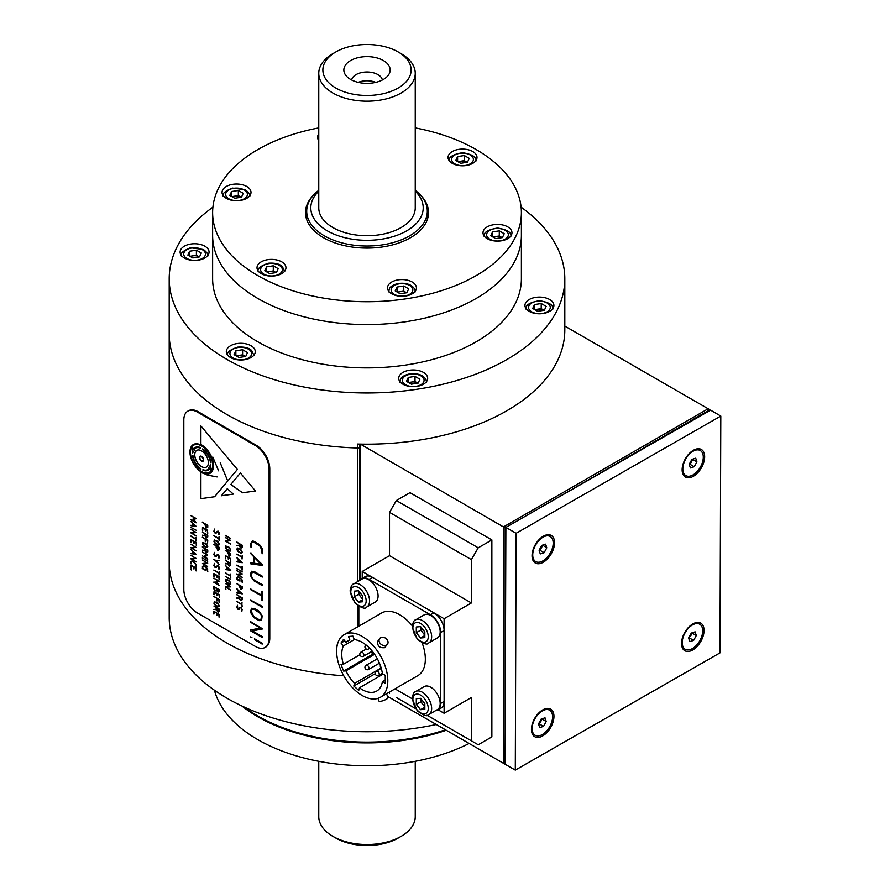 <?xml version="1.0" encoding="UTF-8"?>
<svg xmlns="http://www.w3.org/2000/svg" width="890" height="890" viewBox="0 0 890 890"><rect width="100%" height="100%" fill="white"/><g stroke="black" fill="none" stroke-linecap="round" stroke-linejoin="round"><path stroke-width="1.33" d="M436.289 724.505A197.803 114.198 180 0 1 169.2 617.538L169.2 562.391A197.803 114.198 0 0 0 343.785 675.799A197.803 114.198 180 0 1 169.2 562.391L169.2 333.917A197.803 114.198 0 0 0 360.183 448.048A197.803 114.198 180 0 1 169.2 333.917L169.2 278.77A197.803 114.198 180 0 1 212.91 207.159M445.423 729.767A154.382 89.134 180 0 1 244.394 707.149M521.106 207.159A197.803 114.198 180 0 1 564.816 278.77A197.803 114.198 180 0 1 367.003 392.968A197.803 114.198 180 0 1 169.2 278.77M184.352 258A14.474 8.355 0 0 0 200.117 259.813A14.474 8.355 0 0 0 209.061 252.093A14.474 8.355 0 0 0 194.587 243.738A14.474 8.355 0 0 0 180.114 252.093A14.474 8.355 0 0 0 184.352 258M230.555 357.546A14.474 8.355 0 0 0 246.319 359.36A14.474 8.355 0 0 0 255.263 351.639A14.474 8.355 0 0 0 240.79 343.284A14.474 8.355 0 0 0 226.316 351.639A14.474 8.355 0 0 0 230.555 357.546M402.97 384.224A14.474 8.355 0 0 0 418.745 386.038A14.474 8.355 0 0 0 427.678 378.317A14.474 8.355 0 0 0 413.205 369.962A14.474 8.355 0 0 0 398.731 378.317A14.474 8.355 0 0 0 402.97 384.224M529.194 311.344A14.474 8.355 0 0 0 544.969 313.158A14.474 8.355 0 0 0 553.903 305.437A14.474 8.355 0 0 0 539.429 297.082A14.474 8.355 0 0 0 524.955 305.437A14.474 8.355 0 0 0 529.194 311.344M415.252 127.915A154.382 89.134 180 0 1 521.395 212.588L521.395 278.77A154.382 89.134 180 0 1 367.003 367.893A154.382 89.134 180 0 1 212.621 278.77L212.621 235.438A154.382 89.134 180 0 0 367.003 324.572A154.382 89.134 180 0 0 521.395 235.438A154.382 89.134 180 0 1 367.003 324.572A154.382 89.134 180 0 1 212.621 235.438L212.621 212.588A154.382 89.134 180 0 1 257.844 149.565A154.382 89.134 180 0 1 318.765 127.915M532.71 308.452L537.627 311.289L544.357 310.254L546.16 306.371L541.231 303.523L534.512 304.569L532.71 308.452M535.346 309.976A6.03 3.482 180 0 1 537.872 309.164A6.03 3.482 180 0 1 543.701 310.065A6.03 3.482 180 0 1 544.057 310.299L541.231 308.641L534.779 309.642M534.512 309.486L534.512 304.569M541.231 308.641L541.231 303.523M415.252 190.315A60.309 34.821 180 0 1 427.311 211.208A60.309 34.821 180 0 1 390.087 243.37A60.309 34.821 180 0 1 324.361 235.828A60.309 34.821 180 0 1 306.705 211.208A60.309 34.821 180 0 1 318.765 190.315M318.765 191.216A56.204 32.452 0 0 0 330.668 232.613A56.204 32.452 0 0 0 403.348 232.613A56.204 32.452 0 0 0 415.252 191.216M335.797 51.965L332.893 53.645A48.249 27.857 0 0 0 318.765 73.336L318.765 207.86A48.249 27.857 0 0 0 367.003 235.716A48.249 27.857 0 0 0 415.252 207.86L415.252 73.336A48.249 27.857 0 0 0 401.123 53.645A48.249 27.857 0 0 0 401.123 53.634L398.219 51.965A44.144 25.487 0 0 0 335.797 51.965A44.144 25.487 0 0 0 335.797 88.01A44.144 25.487 0 0 0 398.219 88.01A44.144 25.487 0 0 0 398.219 51.965M318.765 73.336A48.249 27.857 0 0 0 332.893 93.027A48.249 27.857 0 0 0 385.47 99.068A48.249 27.857 0 0 0 415.252 73.336M375.803 82.358A15.442 8.911 0 0 0 358.214 82.358M382.366 79.989A15.442 8.911 0 0 0 377.927 74.604A15.442 8.911 0 0 0 361.841 72.502A15.442 8.911 0 0 0 351.65 79.989M383.379 60.531A23.162 13.372 0 0 0 353.875 58.974A23.162 13.372 0 0 0 345.865 75.45A23.162 13.372 0 0 0 367.003 83.36A23.162 13.372 0 0 0 388.151 75.45A23.162 13.372 0 0 0 383.379 60.531M415.252 761.295L415.252 816.664A48.249 27.857 180 0 1 401.123 836.355A48.249 27.857 180 0 1 332.893 836.355A48.249 27.857 180 0 1 318.765 816.664L318.765 761.295M401.123 836.355L398.219 838.035A44.144 25.487 180 0 1 335.797 838.035L332.893 836.355M241.88 705.981A154.382 89.134 0 0 0 446.268 730.267M214.423 690.217A154.382 89.134 0 0 0 217.883 699.696A154.382 89.134 0 0 0 469.141 743.473M419.568 194.131A61.51 35.511 180 0 1 428.524 212.588A61.51 35.511 180 0 1 367.003 248.099A61.51 35.511 180 0 1 305.493 212.588A61.51 35.511 180 0 1 314.448 194.131M521.395 212.588A154.382 89.134 180 0 1 367.003 301.721A154.382 89.134 180 0 1 212.621 212.588M472.768 163.348A14.474 8.355 0 0 0 477.007 157.441A14.474 8.355 0 0 0 462.533 149.086A14.474 8.355 0 0 0 448.059 157.441A14.474 8.355 0 0 0 456.993 165.162A14.474 8.355 0 0 0 472.768 163.348M318.765 133.934A14.474 8.355 0 0 0 317.574 137.249A14.474 8.355 0 0 0 318.765 140.576M246.764 198.314A14.474 8.355 0 0 0 251.002 192.396A14.474 8.355 0 0 0 236.529 184.041A14.474 8.355 0 0 0 222.055 192.396A14.474 8.355 0 0 0 230.988 200.117A14.474 8.355 0 0 0 246.764 198.314M281.718 273.642A14.474 8.355 0 0 0 285.957 267.734A14.474 8.355 0 0 0 271.483 259.379A14.474 8.355 0 0 0 257.01 267.734A14.474 8.355 0 0 0 265.943 275.455A14.474 8.355 0 0 0 281.718 273.642M412.204 293.834A14.474 8.355 0 0 0 416.442 287.915A14.474 8.355 0 0 0 401.969 279.56A14.474 8.355 0 0 0 387.495 287.915A14.474 8.355 0 0 0 396.428 295.636A14.474 8.355 0 0 0 412.204 293.834M507.723 238.676A14.474 8.355 0 0 0 511.961 232.768A14.474 8.355 0 0 0 497.488 224.413A14.474 8.355 0 0 0 483.014 232.768A14.474 8.355 0 0 0 491.947 240.489A14.474 8.355 0 0 0 507.723 238.676M504.218 233.703L499.29 230.855L492.57 231.901L490.768 235.783L495.686 238.62L502.416 237.586L504.218 233.703M499.29 235.984L495.93 236.495A6.03 3.482 180 0 1 501.76 237.396A6.03 3.482 180 0 1 502.116 237.63L499.29 235.984L499.29 230.855M492.57 236.818L492.57 231.901M493.405 237.307A6.03 3.482 180 0 1 495.93 236.495L492.838 236.974M205.523 570.368L202.319 568.554L203.309 565.695L206.291 567.253L207.637 569.177L207.615 571.725L206.625 567.976L203.866 566.285L202.831 566.585L202.753 568.488L205.145 569.867L205.334 568.988L205.523 570.368L202.475 568.721L202.419 566.674L203.343 565.673M205.145 569.834L205.312 568.944M207.793 571.647L206.658 567.953L203.899 566.263L202.864 566.574M215.135 556.039L217.939 554.381L219.185 556.161L218.929 558.197L217.961 554.782L215.091 556.45L213.845 554.648L214.446 552.401L214.167 554.448L215.135 556.039L217.972 554.359M216.281 556.317L215.124 556.428L213.878 554.626L214.479 552.39M218.929 558.197L218.284 555.104L217.093 554.882M207.726 561.279L202.475 557.841M218.15 549.875L218.907 547.561L216.515 546.215M213.822 544.413L219.129 547.294L219.252 549.375L218.228 550.343L216.148 547.406L216.148 545.959L213.822 544.413M218.295 544.702L218.907 543.79L218.428 542.366L214.535 540.386M218.884 545.025L215.358 543.612L214.012 541.687L214.368 539.874M216.281 532.999L215.124 533.11L213.845 531.341L214.446 529.094L214.167 531.141L215.135 532.732L217.972 531.041M215.135 532.732L217.939 531.063L219.185 532.854L218.929 534.89L217.961 531.475L215.091 533.132L213.878 531.319L214.479 529.072M218.929 534.89L218.284 531.786L217.093 531.575M205.034 533.766L207.426 535.146L206.669 537.46M204.622 535.19L204.656 533.544L202.475 531.853M207.793 536.937L206.725 537.916L204.7 535.558L202.419 535.179M230.733 586.833L226.216 587.178M229.865 586.477L225.448 583.451M225.315 586.899L229.898 586.488L225.415 583.473L230.61 586.466L226.16 587.178L230.71 590.159L225.315 586.899M230.744 590.137L225.326 586.799M229.787 583.885L230.399 582.972L229.909 581.548L226.027 579.568M230.377 584.207L226.85 582.794L225.504 580.87L225.849 579.056M230.766 577.688L230.365 576.053L225.281 572.904L230.365 575.63L230.532 574.039L230.588 577.766L230.399 576.041L225.448 572.748M216.515 607.915L217.694 611.475L218.873 610.885L218.907 609.294L216.515 607.915L218.873 609.316L218.15 611.608M216.114 609.339L216.148 607.692L213.956 606.001M213.822 609.383L216.114 609.361L216.114 607.714L213.923 606.023L219.129 609.027L219.252 611.107L218.206 612.064L216.192 609.706L213.822 609.383M225.76 558.508L225.515 555.516M230.766 561.401L230.399 558.764L228.53 557.685L228.374 559.51L228.152 557.474L225.76 556.128M228.496 559.487L228.118 557.496L225.726 556.116L225.381 558.397L225.348 555.605L230.61 558.497L230.543 561.457L230.365 558.787L228.53 557.73M218.261 606.446L218.795 604.989L217.772 603.498L215.502 602.185L214.245 602.897L215.347 604.944L217.739 606.324L218.907 605.523L218.428 604.099L214.535 602.118M218.884 606.758L215.358 605.345L214.012 603.42L214.368 601.607M229.609 555.916L230.365 553.613L227.974 552.223L229.175 555.772L230.399 555.16L230.399 553.591L228.007 552.245M230.766 555.382L229.208 556.183L227.629 551.989L225.448 550.298M214.279 594.698L214.023 591.705M217.038 595.655L216.671 593.663L214.279 592.328M217.038 593.886L218.907 594.965L217.004 593.897L216.86 595.721L216.637 593.686L214.245 592.306L213.889 594.587L213.989 591.728L219.118 594.687L219.274 597.591M229.787 550.721L230.399 549.82L229.909 548.396L226.027 546.416M230.377 551.055L226.85 549.642L225.504 547.717L225.849 545.893M216.281 567.364L215.124 567.475L213.845 565.706L214.446 563.459L214.167 565.506L215.135 567.086L217.972 565.406M218.962 569.233L217.928 565.851L215.091 567.497L213.878 565.684L214.479 563.437M215.135 567.086L217.939 565.428L219.185 567.208L218.929 569.255L218.328 566.129L217.093 565.94M191.306 542.589L191.05 539.596M194.065 543.545L193.697 541.554L191.306 540.208M194.065 541.765L195.934 542.844L194.031 541.788L193.887 543.601L193.664 541.565L191.272 540.186L190.916 542.477L191.016 539.607L196.145 542.577L196.301 545.481M202.787 530.307L202.542 527.314M207.793 533.199L207.426 530.574L205.557 529.494L205.401 531.308L205.178 529.272L202.787 527.926M207.426 532.988L207.392 530.585L205.557 529.528M262.472 643.67L254.562 639.676L254.473 638.753M262.172 644.104L254.529 639.699L254.44 638.775L262.183 643.17L262.205 644.093M254.195 609.238L251.948 609.361L251.314 611.441L253.817 616.614L259.224 619.74L261.037 619.585L261.782 617.426L260.726 613.722L254.195 609.238M260.436 619.93L261.816 617.404L260.692 613.744L254.162 609.261L251.915 609.383M261.604 620.452L259.157 620.608L253.895 617.571L250.947 612.965L250.702 611.041L251.915 608.126M250.668 611.063L251.536 608.404L254.195 608.337L259.246 611.252L262.183 615.891L261.571 620.475L259.123 620.63L253.861 617.593L250.913 612.976L250.702 611.041M255.452 445.59L197.458 412.103A19.302 11.147 -120 0 0 187.812 411.147A19.302 11.147 -120 0 0 183.818 419.98L183.818 589.369A19.302 11.147 -120 0 0 197.458 613.01L255.452 646.485A19.302 11.147 -120 0 0 265.098 647.442A19.302 11.147 -120 0 0 269.103 638.608L269.103 469.219A19.302 11.147 -120 0 0 255.452 445.59L256.131 445.2L198.136 411.714A19.302 11.147 -120 0 0 188.491 410.757A19.302 11.147 -120 0 0 188.157 410.969M265.442 647.241A19.302 11.147 -120 0 0 265.787 647.052A19.302 11.147 -120 0 0 269.781 638.219L269.781 468.83A19.302 11.147 -120 0 0 256.131 445.2M238.453 576.664L242.102 579.924L242.214 582.405L241.079 578.723L238.32 577.02L237.285 577.332L237.218 579.234L239.61 580.614L239.788 579.724L239.977 581.114L236.896 579.479L236.84 577.443L238.453 576.664M242.247 606.335L241.88 604.688L236.796 601.529L241.846 604.277L242.024 602.686M241.88 604.254L242.069 606.424L241.846 604.699L236.896 601.418M202.442 555.872L206.97 558.486L204.6 555.36L206.97 555.037L202.442 551.989L207.637 554.993L205.101 555.694L207.682 559.309L202.442 555.872M240.4 473.013L230.821 484.483L242.558 492.771L255.441 490.946L240.4 473.013L230.821 484.483L242.525 492.793L255.452 490.969M237.385 469.43L200.873 425.898L200.873 444.577A16.888 9.745 60 0 1 213.489 465.626A16.888 9.745 60 0 1 200.873 472.112L200.873 498.667L214.601 496.731L237.385 469.43M207.136 475.038L217.104 476.929M212.799 457.026L218.584 470.843M220.242 462.845L227.729 481.001M200.906 425.932L200.906 444.555A16.888 9.745 60 0 1 212.488 459.385A16.888 9.745 60 0 1 210.018 473.347M200.906 472.134L200.906 498.656L214.612 496.72M210.652 464.892L208.738 467.606L209.272 468.262A12.549 7.242 60 0 1 207.837 469.586M202.987 469.675L202.987 470.243A13.272 7.665 -120 0 0 208.204 470.22M209.717 468.819L209.684 468.841A13.272 7.665 -120 0 0 209.717 468.819L210.652 469.976M202.987 470.243L202.953 470.254A13.272 7.665 -120 0 0 208.182 470.232A13.272 7.665 -120 0 0 209.684 468.841L210.652 470.031L210.652 464.858L208.705 467.617L209.239 468.285A12.549 7.242 60 0 1 202.953 469.664L202.953 470.254M206.113 452.687A12.549 7.242 60 0 1 210.441 462.455L210.963 462.755A13.272 7.665 -120 0 0 206.369 452.331L206.925 451.53L202.442 448.949L206.113 452.687M194.009 449.472A12.549 7.242 60 0 1 200.294 448.104L200.294 447.503A13.272 7.665 -120 0 0 193.564 448.927L192.596 447.726L192.596 452.899L194.543 450.14L194.009 449.472M197.28 465.337A12.549 7.242 60 0 1 192.941 455.58L192.429 455.28A13.272 7.665 -120 0 0 197.024 465.704L196.468 466.493L200.951 469.086L197.28 465.337M201.552 466.616A9.645 5.574 -120 0 0 207.459 458.205A9.645 5.574 -120 0 0 195.644 451.386A9.645 5.574 -120 0 0 201.552 466.616M201.552 471.544A15.675 9.056 -120 0 0 209.395 472.312A15.675 9.056 -120 0 0 209.395 454.212A15.675 9.056 -120 0 0 193.709 445.156A15.675 9.056 -120 0 0 191.306 457.727A15.675 9.056 -120 0 0 201.552 471.544M209.395 472.312L209.428 472.301A15.675 9.056 -120 0 0 209.428 472.301A15.675 9.056 -120 0 0 209.428 454.189A15.675 9.056 -120 0 0 193.742 445.134A15.675 9.056 -120 0 0 193.731 445.145M193.364 444.522A16.398 9.467 -120 0 0 190.872 457.671A16.398 9.467 -120 0 0 201.585 472.112A16.398 9.467 -120 0 0 209.773 472.935A16.398 9.467 -120 0 0 209.751 454A16.398 9.467 -120 0 0 193.353 444.533A16.398 9.467 -120 0 0 190.838 457.671A16.398 9.467 -120 0 0 201.552 472.134A16.398 9.467 -120 0 0 209.751 472.946M233.325 494.095L227.317 488.688L221.41 495.774L233.325 494.095M196.267 568.165L196.078 570.913L195.9 568.243L194.031 567.164L193.887 568.988L193.664 566.952L191.272 565.573L191.072 568.031L190.894 565.072L196.267 568.165M196.278 558.475L191.695 558.909L196.145 561.913L190.95 558.909L195.433 558.219L190.816 555.349L196.278 558.475M196.278 547.428L191.695 547.862L196.145 550.865L190.95 547.862L195.433 547.172L190.816 544.291L196.278 547.428M196.256 537.538L196.123 541.042L195.9 539.329L190.816 536.169L195.9 538.895L196.256 537.538M196.156 530.229L190.816 527.37L196.156 530.229M196.156 518.492L193.619 519.182L196.134 522.797L190.938 519.793L195.477 521.985L193.108 518.848L195.477 518.536L190.816 515.633L196.156 518.492M207.759 563.125L203.176 563.559L207.626 566.563L202.442 563.559L206.925 562.869L202.308 559.988L207.759 563.125M207.759 546.56L207.359 547.572L206.246 547.539L203.843 546.149L202.497 544.235L202.775 542.455L206.302 543.857L207.759 546.56M207.759 535.079L207.759 536.959L206.168 537.738L204.667 535.58L202.519 535.635L204.622 535.213L204.622 533.566L202.308 532.02L207.759 535.079M207.759 525.322L207.759 527.203L206.202 528.004L204.622 523.809L202.308 522.263L207.759 525.322M219.252 611.107L218.172 612.086L216.159 609.728L213.867 609.339M219.24 599.471L219.051 602.23L218.873 599.56L217.004 598.481L216.815 600.928L216.637 598.258L213.789 596.411L219.24 599.471M219.24 589.714L219.252 591.55L217.961 592.162L216.826 590.793L215.28 590.915L213.912 589.002L213.867 586.61L219.24 589.714M219.24 576.676L219.051 579.435L218.873 576.765L217.004 575.685L216.86 577.51L216.637 575.463L214.245 574.083L213.889 576.375L213.867 573.583L219.24 576.676M219.252 544.035L218.851 545.047L217.739 545.025L215.324 543.634L213.978 541.71L214.268 539.93L217.783 541.343L219.252 544.035M230.61 579.312L225.281 576.453L230.61 579.312M230.61 570.223L225.47 569.611L226.694 569.433L226.694 566.897L225.281 565.406L230.61 570.223M230.733 550.065L230.332 551.077L229.22 551.055L226.816 549.664L225.47 547.739L225.749 545.959L229.275 547.372L230.733 550.065M230.61 538.383L225.281 535.524L230.61 538.383M242.091 593.697L236.963 593.074L238.186 592.907L238.186 590.359L236.762 588.869L242.091 593.697M242.102 571.602L236.762 568.755L242.102 571.602M242.091 562.524L236.963 561.902L238.186 561.735L238.186 559.198L236.762 557.696L242.091 562.524M242.225 552.123L241.824 553.135L240.712 553.102L238.297 551.711L236.951 549.798L237.241 548.018L240.767 549.419L242.225 552.123M251.926 637.574L250.502 636.917L251.926 637.574M262.439 628.718L252.415 630.921L262.172 636.55L262.149 637.485L250.791 630.921L250.702 629.92L260.592 628.095L250.502 621.798L262.439 628.718M262.172 606.335L262.183 607.292L250.502 600.082L262.172 606.335M262.172 576.119L262.183 577.065L253.683 572.159L251.347 573.182L251.158 574.462L252.081 577.799L253.884 579.824L262.172 584.608L262.149 585.553L253.75 580.692L250.769 576.053L250.502 574.128L251.392 571.48L254.095 571.458L262.172 576.119M262.149 548.618L262.094 553.836L261.782 549.775L259.557 545.526L253.505 542.032L251.492 542.967L251.08 547.45L250.668 543.378L252.682 540.886L253.95 541.343L259.513 544.558L262.149 548.618M262.149 564.382L262.25 565.395L250.924 563.96L250.691 562.869L253.606 563.236L253.606 556.673L250.502 553.146L262.149 564.382M262.394 591.583L262.172 600.706L261.782 596.1L250.502 589.113L261.782 595.154L261.782 591.394L262.394 591.583M242.214 545.214L242.225 547.094L240.634 547.884L239.132 545.715L236.974 545.77L239.087 545.347L239.087 543.701L236.762 542.155L242.214 545.214M242.202 555.527L242.069 559.02L241.846 557.307L236.762 554.147L241.846 556.873L242.202 555.527M242.202 566.574L242.069 570.067L241.846 568.354L236.762 565.206L241.846 567.92L242.202 566.574M242.225 573.861L237.641 574.306L242.091 577.298L236.896 574.306L241.379 573.616L236.762 570.735L242.225 573.861M242.214 586.744L242.225 588.624L240.656 589.425L239.087 585.231L236.762 583.684L242.214 586.744M242.214 597.802L242.225 599.682L240.634 600.461L239.132 598.303L236.974 598.347L239.087 597.924L239.087 596.289L236.762 594.743L242.214 597.802M242.225 609.594L241.724 611.063L241.257 607.992L240.211 607.614L239.21 609.227L238.064 609.339L236.818 607.547L237.419 605.3L237.808 608.704L238.843 608.949L239.799 607.369L240.912 607.269L242.225 609.594M230.733 540.642L226.16 541.076L230.61 544.079L225.415 541.076L229.898 540.386L225.281 537.516L230.733 540.642M230.733 553.524L230.733 555.404L229.175 556.206L227.595 552.011L225.281 550.465L230.733 553.524M230.733 563.281L230.733 565.161L229.142 565.94L227.64 563.782L225.493 563.826L227.595 563.403L227.595 561.768L225.281 560.222L230.733 563.281M230.365 575.63L230.499 574.061M230.733 583.217L230.332 584.229L229.22 584.207L226.816 582.817L225.47 580.892L225.749 579.112L229.275 580.525L230.733 583.217M225.949 589.102L225.281 588.802L225.949 589.102M219.229 537.082L219.096 540.575L218.873 538.862L213.789 535.713L218.873 538.428L219.229 537.082M219.252 549.375L217.683 550.176L216.114 545.982L213.923 544.291M219.174 560.311L216.849 561.089L219.118 564.549L216.504 561.145L213.867 559.465L216.504 560.722L219.174 560.311M219.229 571.436L219.096 574.94L218.873 573.227L213.789 570.067L218.873 572.793L219.229 571.436M219.129 581.048L216.593 581.748L219.107 585.364L213.912 582.36L218.451 584.552L216.081 581.415L218.451 581.092L213.789 578.189L219.129 581.048M219.252 605.767L218.851 606.78L217.739 606.758L215.324 605.367L213.978 603.442L214.268 601.662L217.783 603.075L219.252 605.767M219.24 614.412L219.051 617.159L218.873 614.489L217.004 613.41L216.86 615.235L216.637 613.199L214.245 611.819L213.889 614.1L213.867 611.308L219.24 614.412M205.523 531.286L205.145 529.294L202.753 527.915L202.408 530.195L202.497 527.336L207.637 530.295L207.392 532.999M207.759 540.252L207.57 543.011L207.392 540.341L205.523 539.262L205.323 541.721L205.145 539.051L202.308 537.193L207.759 540.252M207.759 550.02L207.759 551.9L206.168 552.679L204.667 550.521L202.519 550.565L204.622 550.142L204.622 548.507L202.308 546.95L207.759 550.02M207.637 560.867L202.308 558.008L207.637 560.867M196.145 526.324L191.016 525.712L192.24 525.534L192.24 522.997L190.816 521.507L196.145 526.324M196.278 532.487L191.695 532.921L196.145 535.925L190.95 532.921L195.433 532.231L190.816 529.361L196.278 532.487M196.145 554.303L191.016 553.68L192.24 553.513L192.24 550.966L190.816 549.475L196.145 554.303M196.145 564.36L196.078 566.351L194.921 563.103L192.24 561.557L191.339 561.835L191.128 563.481L190.894 561.868L192.396 561.212L196.145 564.36M191.484 569.989L190.816 569.678L191.484 569.989M219.285 581.292L216.637 581.737M218.428 581.081L213.956 578.033M218.395 584.474L216.203 581.315M219.285 585.22L213.956 581.915M230.699 538.806L225.448 535.357M239.488 596.478L239.866 599.248L241.09 600.194L241.846 597.88L239.488 596.478M241.123 600.183L241.88 597.869L239.455 596.5M239.087 597.902L239.121 596.267L236.929 594.576M242.258 599.66L241.179 600.639L239.165 598.28L236.874 597.891M219.285 560.5L216.893 561.078M219.274 564.449L213.967 559.243M217.038 600.884L216.671 598.247L213.956 596.244M217.038 598.458L218.907 599.537L219.274 602.174M242.18 572.025L236.929 568.588M218.873 538.394L219.051 536.848M219.274 540.497L218.907 538.839L213.956 535.546M241.468 562.335L238.598 559.576M242.258 562.736L236.851 561.479M238.186 561.712L238.22 559.176L236.974 557.563M206.636 527.726L207.392 525.412L205 524.021L206.202 527.57L207.426 526.969L207.426 525.389L205.034 524.043M207.793 527.18L206.235 527.981L204.656 523.787L202.475 522.096M262.394 628.985L252.471 630.91M260.581 628.084L250.802 622.399L250.824 621.465M262.405 637.418L250.824 630.91L250.635 629.931M229.987 570.045L227.106 567.275M230.766 570.434L225.359 569.177M226.694 569.411L226.739 566.874L225.493 565.261M228.007 561.968L230.399 563.348L229.642 565.662L230.365 563.359L227.974 561.979L228.385 564.727L229.609 565.673M227.595 563.392L227.629 561.746L225.448 560.055M230.766 565.139L229.698 566.118L227.673 563.759L225.393 563.381M206.814 547.216L207.426 546.315L206.936 544.891L203.054 542.911M207.392 547.55L203.877 546.137L202.531 544.213L202.876 542.388M261.782 595.121L262.06 591.116M262.461 600.461L261.816 600.038L261.816 596.077L250.824 589.736L250.824 588.791M206.636 552.412L207.392 550.098L205 548.718L206.202 552.267L207.426 551.655L207.426 550.076L205.034 548.741M204.622 550.12L204.656 548.485L202.475 546.794M207.793 551.878L206.725 552.857L204.7 550.498L202.419 550.109M260.837 564.126L254.295 557.429M262.472 564.928L250.958 563.937L250.691 562.869M253.606 563.214L253.639 556.651L250.702 553.591L250.924 552.779M230.733 540.72L226.216 541.076M229.865 540.375L225.448 537.349M230.744 544.035L225.359 540.675M238.142 608.916L240.945 607.247M239.254 609.205L238.097 609.316L236.851 607.525L237.452 605.278M241.946 611.074L241.301 607.97L240.066 607.781M196.312 518.725L193.664 519.182M195.455 518.514L190.983 515.466M195.422 521.918L193.23 518.748M196.312 522.664L190.983 519.348M241.468 593.508L238.598 590.738M242.258 593.897L236.851 592.64M238.186 592.873L238.22 590.337L236.974 588.724M239.488 585.431L240.667 589.002L241.846 588.412L241.88 586.81L239.488 585.431L241.846 586.833L241.123 589.124M242.258 588.613L240.689 589.402L239.121 585.22L236.929 583.517M195.9 538.851L196.067 537.315M196.301 540.964L195.934 539.307L190.983 536.014M242.225 573.95L237.697 574.295M241.357 573.594L236.929 570.568M242.225 577.254L236.851 573.905M241.846 567.887L242.024 566.34M242.247 569.989L241.88 568.332L236.929 565.05M196.267 547.506L191.751 547.851M195.411 547.15L190.983 544.135M196.278 550.821L190.894 547.461M196.267 558.564L191.751 558.909M195.411 558.208L190.983 555.182M196.278 561.868L190.894 558.508M241.235 552.801L241.768 551.333L240.745 549.842L238.476 548.529L237.218 549.241L238.32 551.299L240.712 552.679L241.88 551.878L241.401 550.454L237.508 548.474M241.858 553.113L238.331 551.7L236.985 549.775L237.341 547.951M241.123 547.595L241.88 545.281L239.488 543.946M239.087 545.325L239.121 543.69L236.929 541.988M242.258 547.083L241.179 548.062L239.165 545.703L236.874 545.314M191.306 567.965L191.05 564.972M194.065 568.921L193.697 566.93L191.306 565.595M196.301 570.857L195.934 568.232L194.065 567.186M227.328 488.699L221.443 495.752L233.314 494.072M200.361 456.637A2.414 1.391 -120 0 0 200.016 458.572A2.414 1.391 -120 0 0 201.585 460.686A2.414 1.391 -120 0 0 202.775 460.82M203.02 461.231A2.893 1.669 -120 0 0 203.031 457.883A2.893 1.669 -120 0 0 200.128 456.225M196.746 450.373A9.645 5.574 -120 0 0 195.288 458.105A9.645 5.574 -120 0 0 201.585 466.594A9.645 5.574 -120 0 0 206.391 467.083M262.328 607.269L250.802 600.683L250.824 599.749M192.463 455.302A13.272 7.665 -120 0 0 197.057 465.681L196.501 466.482L200.884 469.008M195.444 448.148A12.549 7.242 60 0 1 200.294 448.07M195.077 447.525A13.272 7.665 -120 0 0 193.597 448.905L193.586 448.894M192.629 447.77L192.629 452.854M262.405 585.464L253.784 580.681L250.802 576.03L250.535 574.106L251.77 571.202M262.328 577.054L253.717 572.136L252.17 572.103M206.124 452.699L206.146 452.665A12.549 7.242 60 0 1 210.474 462.433L210.952 462.711M202.531 448.994L205.824 453.099M251.347 547.194L250.702 546.849L250.702 543.356L252.716 540.864M262.461 553.636L260.403 546.271L253.539 542.01L252.215 541.988M192.618 553.58L195.555 554.147L192.618 551.322L192.618 553.58M191.306 563.403L190.927 561.846L191.851 560.967M196.301 566.296L195.311 563.403L192.273 561.534L191.372 561.812M201.552 460.709A2.414 1.391 -120 0 0 203.031 458.606A2.414 1.391 -120 0 0 200.072 456.904A2.414 1.391 -120 0 0 201.552 460.709M201.552 461.098A2.893 1.669 -120 0 0 203.321 458.584A2.893 1.669 -120 0 0 199.783 456.537A2.893 1.669 -120 0 0 201.552 461.098M192.618 525.601L195.555 526.179L192.618 523.342L192.618 525.601M254.262 563.248L260.87 564.149L254.262 557.396L254.262 563.248M240.667 547.472L241.846 546.883L241.846 545.303L239.455 543.923L240.667 547.472M238.565 592.962L241.502 593.541L238.565 590.704L238.565 592.962M238.565 561.801L241.502 562.369L238.565 559.543L238.565 561.801M195.522 554.114L192.652 551.344M196.312 554.503L190.905 553.257M192.24 553.491L192.273 550.955L191.027 549.341M227.072 569.5L230.02 570.078L227.072 567.241L227.072 569.5M226.839 549.241L229.754 550.743L230.365 549.842L229.253 547.784L226.983 546.482L225.726 547.194L226.839 549.241M215.881 590.793L216.637 588.501L214.245 587.122L214.657 589.836L215.881 590.793M217.694 549.742L218.873 549.152L218.873 547.584L216.481 546.204L217.694 549.742M215.347 543.212L218.261 544.713L218.873 543.812L217.772 541.765L215.502 540.452L214.245 541.164L215.347 543.212M226.839 582.394L229.754 583.896L230.365 582.995L229.253 580.948L226.983 579.635L225.726 580.347L226.839 582.394M217.961 591.772L218.873 591.338L218.873 589.803L217.004 588.724L217.961 591.772M203.855 545.737L206.78 547.239L207.392 546.338L206.28 544.279L204.01 542.967L202.753 543.679L203.855 545.737M215.914 590.771L216.671 588.49L214.279 587.144M218.362 591.872L218.907 589.781L217.038 588.746M219.285 591.527L217.994 592.139L216.86 590.771L215.313 590.893L213.956 588.98L214.023 586.532M206.202 537.326L207.392 536.737L207.392 535.168L205 533.778L206.202 537.326M196.267 532.576L191.751 532.921M195.411 532.22L190.983 529.194M196.278 535.88L190.894 532.52M214.279 576.486L214.023 573.494M217.038 577.443L216.671 575.452L214.279 574.106M219.274 579.379L218.907 576.742L217.038 575.708M195.522 526.146L192.652 523.376M196.312 526.535L190.905 525.278M192.24 525.512L192.273 522.975L191.027 521.362M201.307 253.016L196.39 250.179L189.659 251.214L187.857 255.096L192.785 257.944L199.505 256.899L201.307 253.016M199.238 256.943L196.39 255.297L196.39 250.179M189.659 256.142L189.659 251.214M196.39 255.297L189.926 256.298M199.215 256.954A6.03 3.482 0 0 0 198.848 256.721A6.03 3.482 0 0 0 190.493 256.62M238.987 357.491L245.707 356.456L247.509 352.574L242.592 349.726L235.861 350.771L234.059 354.654L238.987 357.491M235.861 355.689L235.861 350.771M236.696 356.167A6.03 3.482 0 0 1 239.221 355.366A6.03 3.482 0 0 1 245.417 356.501L242.592 354.843L236.128 355.844M242.592 354.843L242.592 349.726M418.133 383.123L419.935 379.24L415.007 376.403L408.288 377.438L406.485 381.32L411.403 384.168L418.133 383.123M409.122 382.845A6.03 3.482 0 0 1 417.833 383.167L415.007 381.521L415.007 376.403M408.288 382.366L408.288 377.438M415.007 381.521L408.555 382.522M455.802 160.445L460.731 163.293L467.45 162.247L469.253 158.364L464.335 155.528L457.605 156.562L455.802 160.445M457.605 161.49L457.605 156.562M467.183 162.292L464.335 160.645L457.872 161.646M464.335 160.645L464.335 155.528M458.439 161.969A6.03 3.482 180 0 1 460.964 161.168A6.03 3.482 180 0 1 466.794 162.069A6.03 3.482 180 0 1 467.161 162.292M243.248 193.33L238.331 190.482L231.6 191.528L229.798 195.411L234.726 198.259L241.446 197.213L243.248 193.33M241.179 197.257L238.331 195.611L238.331 190.482M231.6 196.456L231.6 191.528M238.331 195.611L231.867 196.612M241.157 197.257A6.03 3.482 180 0 0 240.79 197.024A6.03 3.482 0 0 0 234.96 196.123A6.03 3.482 180 0 0 232.435 196.935M269.681 273.586L276.412 272.551L278.214 268.669L273.286 265.821L266.566 266.867L264.764 270.749L269.681 273.586M276.145 272.585L273.286 270.938L273.286 265.821M266.566 271.784L266.566 266.867M273.286 270.938L266.833 271.94M267.401 272.262A6.03 3.482 0 0 1 269.926 271.461A6.03 3.482 180 0 1 275.755 272.362A6.03 3.482 180 0 1 276.111 272.596M403.771 291.13L400.411 291.653A6.03 3.482 180 0 1 406.229 292.554L403.771 291.13L403.771 286.002L397.051 287.047L395.249 290.93L400.166 293.778L406.897 292.732L408.699 288.849L403.771 286.002M397.051 291.976L397.051 287.047M397.886 292.454A6.03 3.482 180 0 1 400.411 291.653L397.318 292.131M691.063 635.249L690.328 634.826M505.175 764.265L503.462 763.286L503.462 526.936L503.462 763.286L387.539 696.358M564.816 326.074L709.853 409.745L532.821 511.961M564.705 326.129A197.803 114.198 180 0 1 360.361 444.11L503.462 526.936L708.151 408.755L503.462 526.936L505.175 527.915L505.175 732.693M360.183 580.124L360.183 444.21M361.818 578.611L365.234 576.642A14.474 8.355 60 0 1 372.465 577.354L369.05 579.323A14.474 8.355 -120 0 0 361.818 578.611A14.474 8.355 -120 0 0 360.15 580.18M435.51 710.698A14.474 8.355 -120 0 0 437.702 710.031A14.474 8.355 -120 0 0 440.695 703.412L440.695 632.501A14.474 8.355 -120 0 0 430.46 614.779L433.875 612.81L372.465 577.354M430.46 614.779L369.05 579.323M433.875 612.81A14.474 8.355 60 0 1 444.11 630.532L440.695 632.501M440.695 703.412L444.11 701.442L444.11 630.532M444.11 701.442A14.474 8.355 60 0 1 441.106 708.062L437.702 710.031M395.004 688.849L412.181 698.772M358.826 606.335L358.826 626.171M386.527 693.744L388.051 697.671A4.828 1.024 158.8 0 1 383.924 700.363A4.828 1.024 158.8 0 1 379.051 701.164L377.972 698.372M336.776 648.287A4.828 2.781 -60 0 1 337.477 644.215M345.921 642.291L349.859 640.01A28.947 16.71 -120 0 0 347.756 640.922A28.947 16.71 -120 0 0 345.921 642.291L343.573 639.354L341.015 643.003L343.362 645.929A28.947 16.71 -120 0 0 343.362 664.263L359.883 654.729M344.753 640.833L341.015 643.003M349.859 640.01L348.502 636.506L352.93 636.116L354.298 639.621L343.362 645.929M371.508 651.602L372.565 654.328L343.573 671.06L341.015 664.474L343.362 664.263M372.565 654.328L374.501 654.15M343.573 671.06L345.921 670.86A28.947 16.71 -120 0 0 354.509 683.409L381.187 668.012M374.601 654.295L345.921 670.86M375.202 673.674L353.797 686.034L354.509 683.409M353.797 686.034L358.748 690.418L359.449 687.792A28.947 16.71 -120 0 0 376.704 691.052A28.947 16.71 -120 0 0 382.411 681.573L385.259 679.938M383.134 674.119L359.449 687.792M354.298 639.621A28.947 16.71 -120 0 1 382.411 673.697L385.259 675.343L385.259 683.22L382.411 681.573M336.643 651.213A36.179 20.893 -120 0 0 352.44 687.625A36.179 20.893 -120 0 0 380.319 697.326A36.179 20.893 -120 0 0 380.319 655.541A36.179 20.893 -120 0 0 344.141 634.648A36.179 20.893 -120 0 0 336.643 651.213M386.961 639.454A4.828 3.805 35.1 0 0 379.607 638.642A4.828 3.805 35.1 0 0 380.709 644.004A4.828 3.805 35.1 0 0 386.505 645.094A4.828 3.805 35.1 0 0 387.495 644.193A4.828 3.805 35.1 0 0 386.961 639.454M379.607 638.642L377.805 641.212C377.16 645.962 379.463 648.12 384.691 647.686L387.495 644.193M380.319 697.326L417.844 675.655A36.179 20.893 -120 0 0 422.094 642.803M412.237 625.737A36.179 20.893 -120 0 0 381.665 612.988L344.141 634.648M428.902 714.503L437.435 709.586A13.272 7.665 -120 0 0 437.435 694.267A13.272 7.665 -120 0 0 424.163 686.602L415.641 691.53C414.017 691.808 412.86 694.156 412.181 698.583L417.188 710.732C423.596 715.694 427.5 716.951 428.902 714.503A13.272 7.665 -120 0 0 428.902 699.184A13.272 7.665 -120 0 0 415.641 691.53M424.83 709.308L424.83 703.623L420.57 698.316L416.309 698.694L416.309 704.379L420.57 709.686L424.83 709.308M420.736 701.821L422.872 704.468A6.03 3.482 -120 0 1 420.736 698.973L420.736 701.821L416.309 704.379M424.83 707.227L420.57 709.686M424.83 706.26A6.03 3.482 60 0 1 422.872 704.468L424.83 706.916M416.309 632.69L420.57 637.997L424.83 637.607L424.83 631.922L420.57 626.616L416.309 627.005L416.309 632.69L420.736 630.131L420.736 626.838A6.03 3.482 -120 0 0 420.736 627.283A6.03 3.482 -120 0 0 424.83 634.57M424.83 635.527L420.57 637.997M420.736 630.131L424.83 635.215M428.902 642.814L437.435 637.885A13.272 7.665 -120 0 0 437.435 622.566A13.272 7.665 -120 0 0 424.163 614.912L415.641 619.829C414.017 620.119 412.86 622.466 412.181 626.894L417.188 639.042C423.596 644.004 427.5 645.261 428.902 642.814A13.272 7.665 -120 0 0 428.902 627.495A13.272 7.665 -120 0 0 415.641 619.829M366.814 606.969L375.346 602.04A13.272 7.665 -120 0 0 375.346 586.721A13.272 7.665 -120 0 0 362.074 579.056L353.553 583.985C351.928 584.263 350.771 586.621 350.093 591.049L355.099 603.198C361.507 608.148 365.412 609.405 366.814 606.969A13.272 7.665 -120 0 0 366.814 591.65A13.272 7.665 -120 0 0 353.553 583.985M362.742 596.077L358.481 590.771L354.22 591.16L354.22 596.845L358.481 602.141L362.742 601.762L362.742 596.077M358.648 590.982L358.648 594.275L354.22 596.845M362.742 599.682L358.481 602.141M358.648 594.275L362.742 599.37M362.742 598.725A6.03 3.482 60 0 1 360.784 596.934A6.03 3.482 -120 0 1 358.648 591.438A6.03 3.482 60 0 1 358.67 591.005M515.299 770.117L516.111 533.299L720.8 416.064L719.988 652.882L515.299 770.117L505.064 764.21L505.876 527.381L516.111 533.299M505.876 527.381L710.565 410.157L720.8 416.064M693.444 450.24A15.92 9.189 120 0 0 693.399 450.273A15.92 9.189 120 0 0 682.14 469.764A15.92 9.189 120 0 0 693.388 476.272A15.92 9.189 120 0 0 704.658 456.804A15.92 9.189 120 0 0 693.444 450.24M692.843 623.912A15.92 9.189 120 0 0 692.798 623.935A15.92 9.189 120 0 0 681.54 643.437A15.92 9.189 120 0 0 692.787 649.945A15.92 9.189 120 0 0 704.057 630.476A15.92 9.189 120 0 0 692.843 623.912M543.345 536.214A15.92 9.189 120 0 0 543.289 536.236A15.92 9.189 120 0 0 532.042 555.738A15.92 9.189 120 0 0 543.278 562.246A15.92 9.189 120 0 0 554.548 542.778A15.92 9.189 120 0 0 543.345 536.214M542.744 709.886A15.92 9.189 120 0 0 542.7 709.909A15.92 9.189 120 0 0 531.441 729.411A15.92 9.189 120 0 0 542.678 735.919A15.92 9.189 120 0 0 553.958 716.439A15.92 9.189 120 0 0 542.744 709.886M709.853 410.557L709.853 409.745M505.876 527.514L505.175 527.915M544.591 709.886A14.474 8.355 120 0 0 533.388 722.191A14.474 8.355 120 0 0 535.124 735.251A14.474 8.355 120 0 0 549.597 726.885A14.474 8.355 120 0 0 549.597 710.176A14.474 8.355 120 0 0 544.591 709.886M549.241 709.998A14.474 8.355 120 0 0 548.908 709.786A14.474 8.355 120 0 0 543.912 709.497A14.474 8.355 120 0 0 542.177 710.231M531.452 728.799A14.474 8.355 120 0 0 534.434 734.851A14.474 8.355 120 0 0 534.79 735.04M541.176 719.053L538.517 723.937L539.685 727.597L543.534 726.374L546.204 721.49L545.025 717.83L541.176 719.053M538.617 724.271L539.44 724.015L541.999 718.786M542.11 719.12L546.204 721.49M539.44 724.015L543.534 726.374M538.561 724.093A4.828 2.781 120 0 0 540.775 721.568A4.828 2.781 120 0 0 541.643 718.898M689.26 464.458A4.828 2.781 120 0 0 692.342 459.262M695.29 450.251A14.474 8.355 120 0 0 684.087 462.555A14.474 8.355 120 0 0 685.823 475.605A14.474 8.355 120 0 0 700.297 467.25A14.474 8.355 120 0 0 700.297 450.54A14.474 8.355 120 0 0 695.29 450.251M699.941 450.351A14.474 8.355 120 0 0 699.607 450.14A14.474 8.355 120 0 0 694.612 449.851A14.474 8.355 120 0 0 692.876 450.585M682.152 469.152A14.474 8.355 120 0 0 685.133 475.216A14.474 8.355 120 0 0 685.489 475.394M695.724 458.183L691.875 459.407L689.216 464.302L690.384 467.962L694.233 466.738L696.903 461.843L695.724 458.183M689.316 464.636L692.809 459.485L696.903 461.843M690.139 464.369L694.233 466.738M694.701 623.923A14.474 8.355 120 0 0 683.487 636.228A14.474 8.355 120 0 0 685.222 649.277A14.474 8.355 120 0 0 699.696 640.922A14.474 8.355 120 0 0 699.696 624.202A14.474 8.355 120 0 0 694.701 623.923M699.351 624.024A14.474 8.355 120 0 0 699.017 623.812A14.474 8.355 120 0 0 694.011 623.523A14.474 8.355 120 0 0 692.275 624.257M681.551 642.825A14.474 8.355 120 0 0 684.544 648.877A14.474 8.355 120 0 0 684.888 649.066M695.123 631.856L691.285 633.079L688.615 637.963L689.794 641.623L693.633 640.399L696.303 635.516L695.123 631.856M688.727 638.297L692.209 633.157L696.303 635.516M689.539 638.041L693.633 640.399M545.192 536.214A14.474 8.355 120 0 0 533.989 548.529A14.474 8.355 120 0 0 535.713 561.579A14.474 8.355 120 0 0 550.187 553.224A14.474 8.355 120 0 0 550.187 536.503A14.474 8.355 120 0 0 545.192 536.214M549.842 536.325A14.474 8.355 120 0 0 549.508 536.114A14.474 8.355 120 0 0 544.513 535.825A14.474 8.355 120 0 0 542.767 536.559M532.053 555.126A14.474 8.355 120 0 0 535.035 561.178A14.474 8.355 120 0 0 535.38 561.368M546.794 547.817L545.626 544.157L541.776 545.381L539.106 550.265L540.286 553.925L544.135 552.701L546.794 547.817L542.6 545.125M539.218 550.599L540.041 550.343L544.135 552.701M540.041 550.343L542.7 545.459M539.162 550.432A4.828 2.781 120 0 0 541.365 547.895A4.828 2.781 120 0 0 542.244 545.236M389.52 512.362L396.35 500.536L409.99 492.659L491.87 539.93L478.219 547.806L471.4 559.632L389.52 512.362L389.52 555.694L471.4 602.964L471.4 559.632M396.35 500.536L478.219 547.806M438.114 709.797L444.11 713.257L444.11 618.717L362.23 571.447L389.52 555.694M444.11 618.717L471.4 602.964M362.23 571.447L362.23 578.366M444.11 713.257L471.4 697.504L471.4 740.836L478.219 744.774L427.022 715.215L471.4 740.836M396.35 697.504L415.508 708.562L396.35 697.504M478.219 744.774L491.87 736.898L491.87 539.93M389.52 692.008L389.52 693.566M357.413 626.994L357.413 605.367M357.413 581.76L357.413 444.054L359.86 444.099A197.803 114.198 180 0 0 564.816 329.979A197.803 114.198 180 0 0 564.772 327.731M531.753 311.845A10.858 6.263 0 0 0 549.92 309.03A10.858 6.263 0 0 0 536.625 301.354A10.858 6.263 0 0 0 531.753 311.845M489.811 239.176A10.858 6.263 0 0 0 507.979 236.362A10.858 6.263 0 0 0 494.684 228.686A10.858 6.263 0 0 0 489.811 239.176M198.136 411.714L197.458 412.103M269.781 638.219L269.103 638.608M269.781 468.83L269.103 469.219M202.264 249.634A10.858 6.263 0 0 0 184.096 252.437A10.858 6.263 0 0 0 197.391 260.114A10.858 6.263 0 0 0 202.264 249.634M237.975 347.556A10.858 6.263 0 0 0 233.113 358.036A10.858 6.263 0 0 0 251.269 355.232A10.858 6.263 0 0 0 237.975 347.556M402.725 378.662A10.858 6.263 0 0 0 416.019 386.338A10.858 6.263 0 0 0 420.881 375.847A10.858 6.263 0 0 0 402.725 378.662M465.337 165.462A10.858 6.263 0 0 0 470.209 154.971A10.858 6.263 0 0 0 452.042 157.786A10.858 6.263 0 0 0 465.337 165.462M244.205 189.937A10.858 6.263 0 0 0 226.038 192.752A10.858 6.263 0 0 0 239.332 200.428A10.858 6.263 0 0 0 244.205 189.937M268.68 263.651A10.858 6.263 0 0 0 263.807 274.131A10.858 6.263 0 0 0 281.974 271.328A10.858 6.263 0 0 0 268.68 263.651M391.489 288.271A10.858 6.263 0 0 0 404.783 295.947A10.858 6.263 0 0 0 409.645 285.456A10.858 6.263 0 0 0 391.489 288.271M376.726 671.071A2.414 1.391 -120 0 0 376.381 671.182A2.414 2.414 0 0 0 375.491 674.475A2.414 2.414 0 0 0 378.784 675.354A2.414 1.391 -120 0 0 379.285 674.253A2.414 1.391 -120 0 0 377.582 671.294A2.414 1.391 -120 0 0 376.726 671.071M363.932 655.151A2.414 1.391 -120 0 0 362.23 652.203A2.414 1.391 -120 0 0 361.029 652.081A2.414 2.414 0 0 0 360.139 655.374A2.414 2.414 0 0 0 363.443 656.264A2.414 1.391 -120 0 0 363.932 655.151M368.204 649.088A2.414 1.391 -120 0 0 368.56 648.977A2.414 1.391 -120 0 0 369.05 647.875A2.414 1.391 -120 0 0 369.039 647.631M368.204 666.143A2.414 1.391 -120 0 0 367.348 665.386A2.414 1.391 -120 0 0 366.146 665.264A2.414 2.414 0 0 0 365.256 668.568A2.414 2.414 0 0 0 368.56 669.447A2.414 1.391 -120 0 0 369.05 668.346A2.414 1.391 -120 0 0 368.204 666.143M412.893 699.573A10.858 6.263 -120 0 0 424.408 713.891A10.858 6.263 -120 0 0 424.408 698.539A10.858 6.263 -120 0 0 412.893 699.573M412.893 627.873A10.858 6.263 -120 0 0 424.408 642.202A10.858 6.263 -120 0 0 424.408 626.849A10.858 6.263 -120 0 0 412.893 627.873M350.805 592.028A10.858 6.263 -120 0 0 362.319 606.357A10.858 6.263 -120 0 0 362.319 591.005A10.858 6.263 -120 0 0 350.805 592.028M359.86 580.347L359.86 444.099M564.816 278.77L564.816 329.979M552.701 309.375C553.903 305.27 549.497 302.377 539.496 300.698C529.494 302.411 525.044 305.303 526.168 309.375M427.311 219.585L427.311 211.208M306.705 219.585L306.705 211.208M510.76 236.707C511.961 232.602 507.556 229.709 497.555 228.029C487.553 229.742 483.103 232.635 484.227 236.707M188.491 410.757L187.812 411.147M265.787 647.052L265.098 647.442M207.848 256.031C208.416 254.484 206.958 252.304 203.465 249.512L190.449 247.765C182.951 250.835 179.902 253.583 181.315 256.031M254.051 355.577L251.703 350.56C250.646 349.603 247.776 346.444 237.608 347.145C229.709 349.848 226.338 352.651 227.517 355.577M426.477 382.255C426.421 379.196 424.43 376.77 420.514 374.957C410.891 371.308 400.956 376.047 400.533 379.618L399.944 382.255M475.794 161.379C476.995 157.263 472.59 154.37 462.6 152.702C452.587 154.404 448.148 157.296 449.261 161.379M249.79 196.345C250.357 194.788 248.9 192.618 245.406 189.815L232.39 188.079C224.881 191.139 221.844 193.898 223.257 196.345M284.756 271.673L282.408 266.655C281.351 265.698 278.481 262.539 268.313 263.24C260.403 265.932 257.043 268.747 258.222 271.673M415.241 291.864C415.185 288.805 413.194 286.38 409.278 284.566C399.655 280.917 389.709 285.657 389.297 289.217L388.707 291.864M378.784 675.354L382.355 673.296M376.381 671.182L381.287 668.346M363.443 656.264L372.254 651.169M361.029 652.081L366.28 649.055M380.353 665.453A2.414 2.414 0 0 0 381.131 667.823M365.968 644.905A2.414 2.414 0 0 0 365.312 648.187A2.414 2.414 0 0 0 368.56 648.977L369.717 648.309M368.56 669.447L379.452 663.15M366.146 665.264L377.36 658.8M534.434 734.851L535.124 735.251M548.908 709.786L549.597 710.176M685.133 475.216L685.823 475.605M699.607 450.14L700.297 450.54M684.544 648.877L685.222 649.277M699.017 623.812L699.696 624.202M535.035 561.178L535.713 561.579M549.508 536.114L550.187 536.503"/></g></svg>
